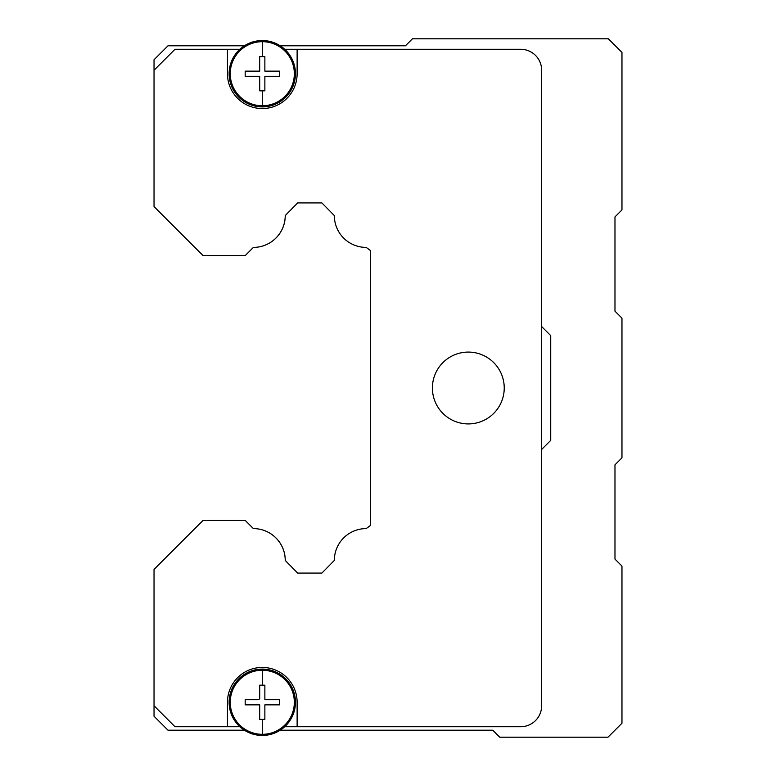 <?xml version="1.0" encoding="UTF-8"?>
<svg xmlns="http://www.w3.org/2000/svg" width="776" height="776" viewBox="0 0 776 776"><rect width="100%" height="100%" fill="white"/><g stroke="black" fill="none" stroke-linecap="round" stroke-linejoin="round"><path stroke-width="1.16" d="M245.284 255.517L253.383 247.408A31.845 31.845 0 0 0 285.228 215.563L297.664 202.924L321.894 202.924L334.33 215.563L321.894 202.924L297.693 202.924L321.894 202.924L297.693 202.924L285.267 215.563A31.845 31.845 0 0 1 253.422 247.408A31.845 31.845 0 0 0 285.267 215.563L297.693 202.924L285.267 215.563A31.845 31.845 0 0 1 253.422 247.408L245.313 255.517L202.963 255.517L154.036 206.591L154.036 70.228L174.988 49.276L239.862 49.276M239.862 726.724L174.988 726.724L154.036 705.772L154.036 569.409L202.963 520.483L245.313 520.483L253.422 528.592A31.845 31.845 0 0 1 285.267 560.437A31.845 31.845 0 0 0 253.422 528.592A31.845 31.845 0 0 1 285.267 560.437L297.693 573.076L321.894 573.076L297.693 573.076L285.267 560.437L297.693 573.076L321.894 573.076L334.33 560.437A31.845 31.845 0 0 1 366.175 528.592L370.501 525.449L370.501 250.551L370.501 525.449L366.175 528.592M227.455 726.724L227.455 702.28A34.833 34.833 0 0 1 262.288 667.447A34.833 34.833 0 0 1 297.121 702.28L297.121 726.724L520.696 726.724L284.714 726.724M541.648 705.772L541.648 449.459L550.727 440.38L550.727 335.62L541.648 326.541L541.648 70.228L541.648 705.772A20.952 20.952 0 0 1 520.696 726.724M366.175 247.408L370.501 250.551L366.175 247.408A31.845 31.845 0 0 1 334.33 215.563M504.235 388A35.919 35.919 0 0 0 468.316 352.081A35.919 35.919 0 0 0 432.397 388A35.919 35.919 0 0 0 468.316 423.919A35.919 35.919 0 0 0 504.235 388M334.33 560.437L321.894 573.076L297.664 573.076L285.228 560.437A31.845 31.845 0 0 0 253.383 528.592L245.284 520.483M284.714 49.276L520.696 49.276A20.952 20.952 0 0 1 541.648 70.228M227.455 49.276L227.455 73.72A34.833 34.833 0 0 0 262.288 108.553A34.833 34.833 0 0 0 297.121 73.72L297.121 49.276M264.868 70.567L264.868 56.609L259.708 56.609L259.708 71.14L245.177 71.14L245.177 76.3L259.708 76.3L259.708 90.831L262.288 90.831L262.288 105.759A32.039 32.039 0 0 1 230.249 73.72A32.039 32.039 0 0 1 262.288 41.681A32.039 32.039 0 0 1 294.327 73.72A32.039 32.039 0 0 1 262.288 105.759M295.462 73.72A33.174 33.174 0 0 1 262.288 106.894A33.174 33.174 0 0 1 229.114 73.72A33.174 33.174 0 0 1 262.288 40.546A33.174 33.174 0 0 1 295.462 73.72M264.868 71.14L279.399 71.14L279.399 76.3L264.868 76.3L264.868 90.831L262.288 90.831M259.708 57.181L259.708 56.609L260.852 56.609M259.135 71.14L259.708 71.14M264.868 699.127L264.868 685.169L259.708 685.169L259.708 698.555M230.249 702.28A32.039 32.039 0 0 1 262.288 670.241A32.039 32.039 0 0 1 294.327 702.28A32.039 32.039 0 0 1 262.288 734.319A32.039 32.039 0 0 1 230.249 702.28M264.868 699.7L279.399 699.7L279.399 704.86L264.868 704.86L264.868 719.391L259.708 719.391L259.708 704.86L245.177 704.86L245.177 699.7L259.135 699.7M295.462 702.28A33.174 33.174 0 0 1 262.288 735.454A33.174 33.174 0 0 1 229.114 702.28A33.174 33.174 0 0 1 262.288 669.106A33.174 33.174 0 0 1 295.462 702.28M245.749 704.86L245.177 704.86M259.708 705.433L259.708 704.86M265.44 704.86L264.868 704.86M280.175 45.784L405.46 45.784L412.444 38.8L608.345 38.8L621.964 52.419L621.964 209.908L614.98 216.892L614.98 311.176L621.964 318.16L621.964 457.84L614.98 464.824L614.98 559.108L621.964 566.092L621.964 723.232L607.996 737.2L499.744 737.2L492.76 730.216L280.175 730.216M244.401 730.216L168.004 730.216L154.036 716.248L154.036 705.772M321.894 202.924L297.693 202.924M297.693 573.076L321.894 573.076M154.036 70.228L154.036 59.752L168.004 45.784L244.401 45.784M262.288 56.609L262.288 41.681M262.288 685.169L262.288 670.241M262.288 719.391L262.288 734.319"/></g></svg>

